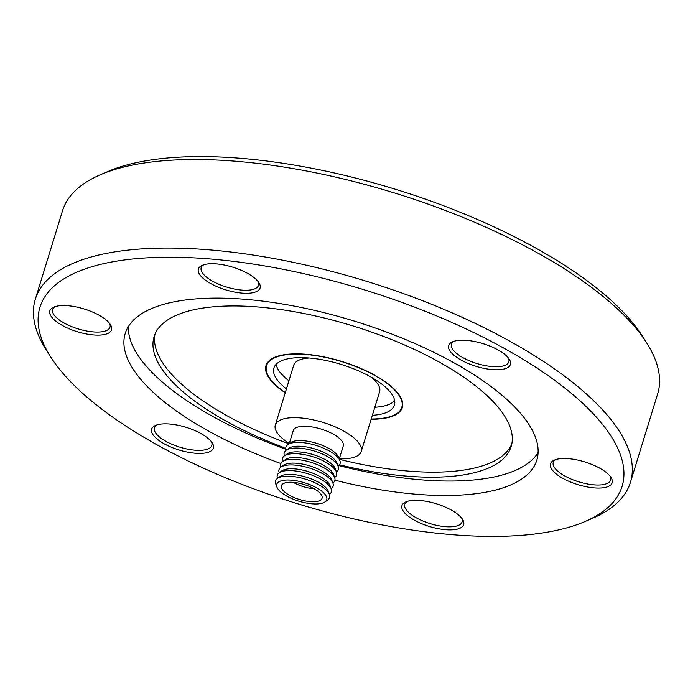 <?xml version="1.0" encoding="UTF-8"?>
<svg xmlns="http://www.w3.org/2000/svg" width="693" height="693" viewBox="0 0 693 693"><rect width="100%" height="100%" fill="white"/><g stroke="black" fill="none" stroke-linecap="round" stroke-linejoin="round"><path stroke-width="1.04" d="M314.224 488.825A21.275 7.822 17.1 0 1 295.192 483.419A21.275 7.822 17.1 0 1 293.191 482.354M312.231 487.759A21.275 7.822 17.1 0 1 322.072 498.25A21.275 7.822 17.1 0 1 291.251 496.223A21.275 7.822 17.1 0 1 281.41 485.732A21.275 7.822 17.1 0 1 312.231 487.759M288.842 497.193A26.152 9.624 17.1 0 1 276.905 487.049A26.152 9.624 17.1 0 1 287.621 480.006A26.152 9.624 17.1 0 1 314.639 486.789A26.152 9.624 17.1 0 1 325.06 501.862A26.152 9.624 17.1 0 1 288.842 497.193M276.905 487.049L275.727 483.827A28.3 10.412 17.1 0 1 277.373 478.482A28.3 10.412 17.1 0 1 316.562 483.541A28.3 10.412 17.1 0 1 329.487 494.516A28.3 10.412 17.1 0 1 327.841 499.861L325.06 501.862M277.373 478.482L280.154 476.481A26.152 9.624 17.1 0 1 316.372 481.159A26.152 9.624 17.1 0 1 328.309 491.294L329.487 494.516M277.529 478.369L277.46 478.196A28.3 10.412 17.1 0 1 279.106 472.851A28.3 10.412 17.1 0 1 318.295 477.91A28.3 10.412 17.1 0 1 331.219 488.886A28.3 10.412 17.1 0 1 329.573 494.23L329.426 494.334M279.106 472.851L281.886 470.842A26.152 9.624 17.1 0 1 318.104 475.519A26.152 9.624 17.1 0 1 330.041 485.663L331.219 488.886M279.262 472.739L279.192 472.557A28.3 10.412 17.1 0 1 280.838 467.212A28.3 10.412 17.1 0 1 320.027 472.271A28.3 10.412 17.1 0 1 332.952 483.246A28.3 10.412 17.1 0 1 331.315 488.591L331.159 488.704M280.838 467.212L283.628 465.211A26.152 9.624 17.1 0 1 319.837 469.889A26.152 9.624 17.1 0 1 331.782 480.024L332.952 483.246M280.994 467.108L280.925 466.926A28.3 10.412 17.1 0 1 282.571 461.581A28.3 10.412 17.1 0 1 321.76 466.64A28.3 10.412 17.1 0 1 334.684 477.616A28.3 10.412 17.1 0 1 333.047 482.96L332.891 483.073M282.571 461.581L285.36 459.58A26.152 9.624 17.1 0 1 321.569 464.249A26.152 9.624 17.1 0 1 333.515 474.393L334.684 477.616M282.727 461.469L282.666 461.287A28.3 10.412 17.1 0 1 284.303 455.951A28.3 10.412 17.1 0 1 323.501 461.01A28.3 10.412 17.1 0 1 336.426 471.976A28.3 10.412 17.1 0 1 334.78 477.321L334.624 477.434M284.303 455.951L287.093 453.941A26.152 9.624 17.1 0 1 323.302 458.619A26.152 9.624 17.1 0 1 335.247 468.754L336.426 471.976M284.459 455.838L284.399 455.656A28.3 10.412 17.1 0 1 286.036 450.311A28.3 10.412 17.1 0 1 325.234 455.37A28.3 10.412 17.1 0 1 338.158 466.346A28.3 10.412 17.1 0 1 336.512 471.69L336.356 471.803M286.036 450.311L288.825 448.31A26.152 9.624 17.1 0 1 325.034 452.979A26.152 9.624 17.1 0 1 336.98 463.123L338.158 466.346M286.192 450.199L286.131 450.026A28.3 10.412 17.1 0 1 287.768 444.681A28.3 10.412 17.1 0 1 326.966 449.74A28.3 10.412 17.1 0 1 339.891 460.715A28.3 10.412 17.1 0 1 338.245 466.051L338.089 466.164M287.768 444.681L290.558 442.671A26.152 9.624 17.1 0 1 326.767 447.349A26.152 9.624 17.1 0 1 338.712 457.484L339.891 460.715M289.267 443.598L293.278 430.57A26.152 9.624 17.1 0 1 331.167 433.064A26.152 9.624 17.1 0 1 343.269 445.954L339.258 458.983M289.319 443.425A44.941 16.537 17.1 0 1 275.312 425.043A44.941 16.537 17.1 0 1 340.428 429.322A44.941 16.537 17.1 0 1 361.226 451.481A44.941 16.537 17.1 0 1 339.31 458.801M275.312 425.043L293.702 365.28A44.941 16.537 17.1 0 1 309.199 358.004M394.689 400.753A63.054 23.198 17.1 0 1 374.826 407.267M286.443 388.886A63.054 23.198 17.1 0 1 273.908 368A63.054 23.198 17.1 0 1 365.272 374.003A63.054 23.198 17.1 0 1 394.447 405.084A63.054 23.198 17.1 0 1 372.349 415.315M285.23 392.801A71.318 26.239 17.1 0 1 266.008 365.575A71.318 26.239 17.1 0 1 369.352 372.358A71.318 26.239 17.1 0 1 402.347 407.519A71.318 26.239 17.1 0 1 371.145 419.23M288.912 380.829A63.054 23.198 17.1 0 1 276.152 364.284M370.885 376.983A44.941 16.537 17.1 0 1 379.617 391.71L361.226 451.481M593.884 487.863A32.268 11.868 17.1 0 1 558.289 475.493A32.268 11.868 17.1 0 1 554.4 460.083A32.268 11.868 17.1 0 1 568.788 458.697A32.268 11.868 17.1 0 1 611.044 477.503A32.268 11.868 17.1 0 1 593.884 487.863M555.769 459.572A29.998 11.036 -162.9 0 0 553.283 462.448A29.998 11.036 -162.9 0 0 564.873 476.03A29.998 11.036 -162.9 0 0 593.624 484.831A29.998 11.036 -162.9 0 0 610.628 480.093A29.998 11.036 -162.9 0 0 610.195 476.316M492.099 369.568A32.268 11.868 17.1 0 1 456.505 357.198A32.268 11.868 17.1 0 1 452.616 341.788A32.268 11.868 17.1 0 1 467.004 340.41A32.268 11.868 17.1 0 1 509.26 359.217A32.268 11.868 17.1 0 1 492.099 369.568M453.984 341.277A29.998 11.036 -162.9 0 0 451.498 344.152A29.998 11.036 -162.9 0 0 463.089 357.735A29.998 11.036 -162.9 0 0 491.839 366.536A29.998 11.036 -162.9 0 0 508.844 361.798A29.998 11.036 -162.9 0 0 508.411 358.021M241.788 293.096A32.268 11.868 17.1 0 1 206.193 280.726A32.268 11.868 17.1 0 1 202.295 265.315A32.268 11.868 17.1 0 1 216.692 263.929A32.268 11.868 17.1 0 1 258.939 282.735A32.268 11.868 17.1 0 1 241.788 293.096M203.673 264.804A29.998 11.036 -162.9 0 0 201.187 267.68A29.998 11.036 -162.9 0 0 212.768 281.263A29.998 11.036 -162.9 0 0 241.528 290.064A29.998 11.036 -162.9 0 0 258.532 285.325A29.998 11.036 -162.9 0 0 258.091 281.549M93.252 334.918A32.268 11.868 17.1 0 1 57.658 322.548A32.268 11.868 17.1 0 1 53.768 307.129A32.268 11.868 17.1 0 1 68.165 305.752A32.268 11.868 17.1 0 1 110.412 324.558A32.268 11.868 17.1 0 1 93.252 334.918M55.137 306.627A29.998 11.036 -162.9 0 0 52.651 309.502A29.998 11.036 -162.9 0 0 64.241 323.085A29.998 11.036 -162.9 0 0 92.992 331.878A29.998 11.036 -162.9 0 0 110.005 327.139A29.998 11.036 -162.9 0 0 109.563 323.371M195.036 453.213A32.268 11.868 17.1 0 1 159.442 440.835A32.268 11.868 17.1 0 1 155.553 425.424A32.268 11.868 17.1 0 1 169.95 424.047A32.268 11.868 17.1 0 1 212.197 442.853A32.268 11.868 17.1 0 1 195.036 453.213M156.921 424.922A29.998 11.036 -162.9 0 0 154.435 427.798A29.998 11.036 -162.9 0 0 166.025 441.372A29.998 11.036 -162.9 0 0 194.776 450.173A29.998 11.036 -162.9 0 0 211.789 445.434A29.998 11.036 -162.9 0 0 211.348 441.658M445.356 529.686A32.268 11.868 17.1 0 1 409.762 517.307A32.268 11.868 17.1 0 1 405.864 501.897A32.268 11.868 17.1 0 1 420.261 500.519A32.268 11.868 17.1 0 1 462.508 519.326A32.268 11.868 17.1 0 1 445.356 529.686M407.233 501.394A29.998 11.036 -162.9 0 0 404.755 504.27A29.998 11.036 -162.9 0 0 416.337 517.844A29.998 11.036 -162.9 0 0 445.097 526.645A29.998 11.036 -162.9 0 0 462.101 521.907A29.998 11.036 -162.9 0 0 461.659 518.139M371.223 418.979A70.755 26.031 -162.9 0 0 401.81 407.354A70.755 26.031 -162.9 0 0 374.48 375.32A70.755 26.031 -162.9 0 0 306.661 354.565A70.755 26.031 -162.9 0 0 266.554 365.739A70.755 26.031 -162.9 0 0 285.308 392.541M585.308 521.413L592.836 518.156A311.322 114.536 -162.9 0 0 630.439 482.311L657.683 393.771A311.322 114.536 -162.9 0 0 646.725 342.992L642.333 336.062A304.53 112.032 -162.9 0 0 243.555 158.558A304.53 112.032 -162.9 0 0 107.692 171.587L100.164 174.844A311.322 114.536 -162.9 0 0 62.561 210.689L35.317 299.229A311.322 114.536 -162.9 0 0 46.275 350.008L50.667 356.938A304.53 112.032 -162.9 0 0 449.445 534.442A304.53 112.032 -162.9 0 0 585.308 521.413A304.53 112.032 -162.9 0 0 548.57 375.944A304.53 112.032 -162.9 0 0 212.595 259.173A304.53 112.032 -162.9 0 0 50.667 356.938M646.725 342.992A311.322 114.536 -162.9 0 0 239.05 161.53A311.322 114.536 -162.9 0 0 100.164 174.844M630.439 482.311A311.322 114.536 -162.9 0 0 510.187 341.38A311.322 114.536 -162.9 0 0 211.815 250.069A311.322 114.536 -162.9 0 0 35.317 299.229M334.962 480.18A215.324 79.219 -162.9 0 0 414.76 494.126A215.324 79.219 -162.9 0 0 536.824 460.117A215.324 79.219 -162.9 0 0 453.655 362.647A215.324 79.219 -162.9 0 0 247.288 299.489A215.324 79.219 -162.9 0 0 125.216 333.498A215.324 79.219 -162.9 0 0 280.908 463.548M128.387 326.55A215.324 79.219 -162.9 0 0 285.914 449.289M338.834 465.575A215.324 79.219 -162.9 0 0 419.204 479.66A215.324 79.219 -162.9 0 0 538.115 452.598M339.527 464.778A186.798 68.72 -162.9 0 0 405.275 475.996A186.798 68.72 -162.9 0 0 511.165 446.5A186.798 68.72 -162.9 0 0 439.015 361.945A186.798 68.72 -162.9 0 0 259.996 307.155A186.798 68.72 -162.9 0 0 154.097 336.651A186.798 68.72 -162.9 0 0 285.785 448.241M154.998 334.173A186.798 68.72 -162.9 0 0 288.972 443.815M339.379 459.32A186.798 68.72 -162.9 0 0 406.817 470.963A186.798 68.72 -162.9 0 0 511.815 443.944"/></g></svg>
